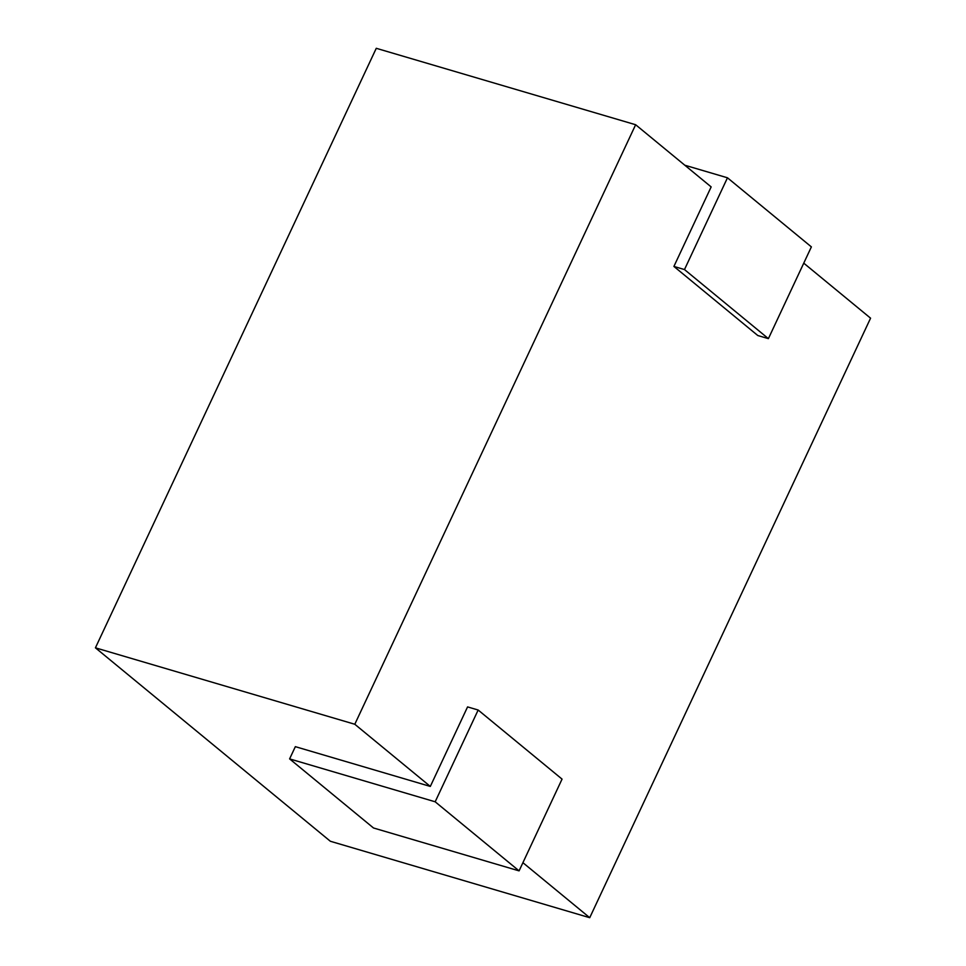<?xml version="1.0" encoding="UTF-8"?>
<svg xmlns="http://www.w3.org/2000/svg" width="966" height="966" viewBox="0 0 966 966"><rect width="100%" height="100%" fill="white"/><g stroke="black" fill="none" stroke-linecap="round" stroke-linejoin="round"><path stroke-width="1.45" d="M803.748 263.15L870.571 318.176L589.731 917.7L330.36 841.265L95.429 647.824L376.269 48.3L635.64 124.735L711.157 186.909L673.906 266.435L757.803 335.528L768.393 338.643L811.38 246.885L727.47 177.792L684.483 269.562L673.906 266.435M289.607 758.89L435.171 801.792L519.08 870.873L373.504 827.983L289.607 758.89L295.342 746.658L430.317 786.433L354.8 724.258L635.64 124.735M589.731 917.7L522.908 862.674M95.429 647.824L354.8 724.258M430.317 786.433L467.568 706.907L478.158 710.022L435.171 801.792M684.822 165.222L727.47 177.792M519.08 870.873L562.055 779.115L478.158 710.022M768.393 338.643L684.483 269.562"/></g></svg>
